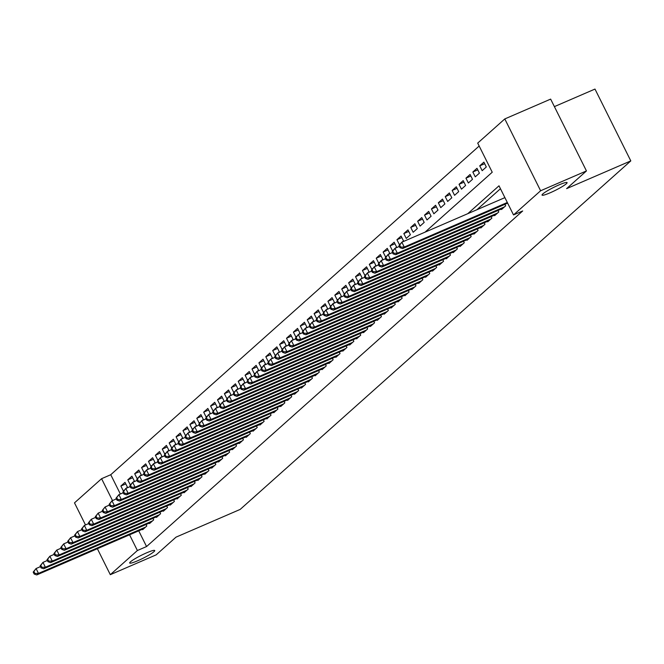 <?xml version="1.0" encoding="UTF-8"?>
<svg xmlns="http://www.w3.org/2000/svg" width="664" height="664" viewBox="0 0 664 664"><rect width="100%" height="100%" fill="white"/><g stroke="black" fill="none" stroke-linecap="round" stroke-linejoin="round"><path stroke-width="1" d="M550.141 192.792A13.986 1.701 -26.5 0 1 542.04 195.1A13.986 1.701 -26.5 0 1 558.98 184.916A13.986 1.701 -26.5 0 1 567.081 182.617A13.986 1.701 -26.5 0 1 550.141 192.792M137.78 560.715A13.986 1.701 -26.5 0 1 129.679 563.014A13.986 1.701 -26.5 0 1 146.619 552.83A13.986 1.701 -26.5 0 1 154.72 550.531A13.986 1.701 -26.5 0 1 137.78 560.715M554.39 106.622L594.986 89.067L630.8 160.895L240.177 509.412L175.993 537.159L156.148 554.863L110.307 574.684L97.367 548.73M85.507 524.95L74.492 502.864L101.584 478.694L112.498 500.581M479.167 146.022L110.747 474.727L101.584 478.694M425.06 232.151L492.231 172.225L477.706 143.1L504.798 118.931L540.612 190.759L513.521 214.928L499.004 185.812L467.755 213.692M540.612 190.759L586.453 170.938L550.647 99.11L504.798 118.931M501.295 209.06L501.527 209.517L505.669 205.823L504.914 204.321M494.398 215.211L494.622 215.675L498.764 211.974L498.017 210.48M487.492 221.369L487.725 221.826L491.866 218.132L491.111 216.63M480.595 227.528L480.819 227.984L484.961 224.291L484.214 222.789M473.689 233.686L473.922 234.143L478.063 230.449L477.308 228.947M466.792 239.845L467.016 240.302L471.158 236.608L470.411 235.106M459.886 246.004L460.119 246.46L464.26 242.767L463.505 241.264M452.989 252.162L453.213 252.619L457.355 248.925L456.608 247.423M446.084 258.321L446.316 258.777L450.458 255.084L449.702 253.582M439.186 264.479L439.41 264.936L443.552 261.234L442.805 259.74M432.281 270.63L432.513 271.086L436.655 267.393L435.899 265.891M425.383 276.788L425.607 277.245L429.749 273.551L429.002 272.049M418.478 282.947L418.71 283.403L422.852 279.71L422.096 278.208M411.58 289.106L411.804 289.562L415.946 285.869L415.199 284.366M404.675 295.264L404.907 295.721L409.049 292.027L408.294 290.525M397.777 301.423L398.002 301.879L402.143 298.186L401.396 296.683M390.872 307.581L391.104 308.038L395.246 304.344L394.491 302.842M383.975 313.74L384.199 314.197L388.34 310.495L387.593 309.001M377.069 319.89L377.301 320.347L381.443 316.653L380.688 315.151M370.172 326.049L370.396 326.505L374.537 322.812L373.791 321.31M363.266 332.207L363.498 332.664L367.64 328.971L366.885 327.468M356.369 338.366L356.593 338.823L360.735 335.129L359.988 333.627M349.463 344.525L349.696 344.981L353.837 341.288L353.082 339.785M342.566 350.683L342.79 351.14L346.932 347.446L346.185 345.944M335.66 356.842L335.893 357.298L340.034 353.605L339.279 352.103M328.763 363L328.987 363.457L333.129 359.755L332.382 358.261M321.857 369.151L322.09 369.607L326.231 365.914L325.476 364.411M314.96 375.309L315.184 375.766L319.326 372.072L318.579 370.57M308.054 381.468L308.287 381.924L312.429 378.231L311.682 376.729M301.157 387.627L301.381 388.083L305.523 384.39L304.776 382.887M294.252 393.785L294.484 394.242L298.626 390.548L297.879 389.046M287.354 399.944L287.578 400.4L291.72 396.707L290.973 395.204M280.449 406.102L280.681 406.559L284.823 402.865L284.076 401.363M273.551 412.261L273.776 412.717L277.917 409.024L277.17 407.522M266.646 418.411L266.878 418.876L271.02 415.174L270.273 413.672M259.748 424.57L259.973 425.026L264.114 421.333L263.367 419.831M252.843 430.728L253.075 431.185L257.217 427.491L256.47 425.989M245.946 436.887L246.17 437.344L250.311 433.65L249.564 432.148M239.04 443.046L239.272 443.502L243.414 439.809L242.667 438.306M232.143 449.204L232.367 449.661L236.508 445.967L235.762 444.465M225.237 455.363L225.469 455.819L229.611 452.126L228.864 450.624M218.34 461.521L218.564 461.978L222.706 458.284L221.959 456.782M211.434 467.672L211.667 468.137L215.808 464.435L215.061 462.941M204.537 473.83L204.761 474.287L208.903 470.593L208.156 469.091M197.631 479.989L197.864 480.445L202.005 476.752L201.258 475.25M190.734 486.148L190.958 486.604L195.1 482.911L194.353 481.408M183.828 492.306L184.061 492.763L188.202 489.069L187.455 487.567M176.931 498.465L177.155 498.921L181.297 495.228L180.55 493.726M170.025 504.623L170.258 505.08L174.4 501.386L173.653 499.884M163.128 510.782L163.352 511.238L167.494 507.545L166.747 506.043M156.223 516.941L156.455 517.397L160.597 513.695L159.85 512.201M149.325 523.091L149.549 523.547L153.691 519.854L152.944 518.352M125.795 483.907L120.873 486.031L125.015 482.338L127.438 487.185L126.152 488.33M132.7 477.748L127.778 479.873L131.912 476.179L134.335 481.035L133.057 482.172M139.598 471.589L134.676 473.714L138.817 470.021L141.241 474.876L139.955 476.013M146.503 465.431L141.581 467.556L145.715 463.862L148.138 468.718L146.86 469.855M153.401 459.272L148.479 461.397L152.62 457.704L155.044 462.559L153.757 463.696M160.306 453.114L155.384 455.247L159.518 451.545L161.941 456.4L160.663 457.546M167.203 446.955L162.282 449.088L166.423 445.386L168.839 450.242L167.56 451.387M174.109 440.796L169.187 442.929L173.321 439.236L175.744 444.083L174.466 445.229M181.006 434.638L176.084 436.771L180.226 433.077L182.642 437.925L181.363 439.07M187.912 428.487L182.99 430.612L187.123 426.919L189.547 431.774L188.269 432.911M194.809 422.329L189.887 424.454L194.029 420.76L196.444 425.616L195.166 426.753M201.715 416.17L196.793 418.295L200.926 414.602L203.35 419.457L202.072 420.594M208.612 410.012L203.69 412.137L207.832 408.443L210.247 413.298L208.969 414.436M215.518 403.853L210.596 405.978L214.729 402.284L217.153 407.14L215.875 408.285M222.415 397.694L217.493 399.828L221.635 396.126L224.05 400.981L222.772 402.127M229.321 391.536L224.399 393.669L228.532 389.976L230.956 394.823L229.678 395.968M236.218 385.377L231.296 387.51L235.438 383.817L237.853 388.664L236.575 389.809M243.124 379.227L238.202 381.352L242.335 377.658L244.759 382.514L243.481 383.651M250.021 373.068L245.099 375.193L249.241 371.5L251.656 376.355L250.378 377.492M256.926 366.91L252.005 369.035L256.138 365.341L258.562 370.197L257.283 371.334M263.824 360.751L258.902 362.876L263.044 359.183L265.459 364.038L264.181 365.175M270.729 354.593L265.808 356.717L269.941 353.024L272.364 357.879L271.086 359.017M277.627 348.434L272.705 350.567L276.846 346.865L279.262 351.721L277.984 352.866M284.532 342.275L279.61 344.408L283.744 340.715L286.167 345.562L284.889 346.708M291.43 336.117L286.508 338.25L290.649 334.556L293.065 339.404L291.786 340.549M298.335 329.966L293.413 332.091L297.547 328.398L299.97 333.253L298.692 334.39M305.232 323.808L300.311 325.933L304.452 322.239L306.868 327.095L305.589 328.232M312.138 317.649L307.216 319.774L311.35 316.081L313.773 320.936L312.495 322.073M319.035 311.491L314.113 313.615L318.255 309.922L320.671 314.777L319.392 315.915M325.941 305.332L321.019 307.457L325.152 303.763L327.576 308.619L326.298 309.756M332.838 299.173L327.916 301.307L332.058 297.605L334.473 302.46L333.195 303.606M339.744 293.015L334.822 295.148L338.955 291.454L341.379 296.302L340.101 297.447M346.641 286.856L341.719 288.989L345.861 285.296L348.276 290.143L346.998 291.288M353.547 280.706L348.625 282.831L352.758 279.137L355.182 283.993L353.904 285.13M360.444 274.547L355.522 276.672L359.664 272.979L362.079 277.834L360.801 278.971M367.35 268.389L362.428 270.514L366.561 266.82L368.985 271.676L367.707 272.813M374.247 262.23L369.325 264.355L373.467 260.661L375.882 265.517L374.604 266.654M381.153 256.072L376.231 258.196L380.364 254.503L382.788 259.358L381.509 260.495M388.05 249.913L383.128 252.046L387.27 248.344L389.685 253.2L388.407 254.345M394.955 243.754L390.034 245.887L394.167 242.194L396.591 247.041L395.312 248.187M401.853 237.596L396.931 239.729L401.073 236.035L403.488 240.883L402.21 242.028M408.758 231.446L403.837 233.57L407.97 229.877L410.393 234.724L406.252 238.426L403.837 233.57M415.656 225.287L410.734 227.412L414.875 223.718L417.291 228.574L413.157 232.267L410.734 227.412M422.561 219.128L417.639 221.253L421.773 217.56L424.196 222.415L420.055 226.109L417.639 221.253M429.459 212.97L424.537 215.094L428.678 211.401L431.094 216.256L426.96 219.95L424.537 215.094M436.364 206.811L431.442 208.936L435.576 205.242L437.999 210.098L433.858 213.791L431.442 208.936M443.261 200.653L438.34 202.786L442.481 199.084L444.897 203.939L440.763 207.633L438.34 202.786M450.167 194.494L445.245 196.627L449.379 192.925L451.802 197.781L447.661 201.474L445.245 196.627M457.064 188.335L452.142 190.468L456.284 186.775L458.699 191.622L454.566 195.316L452.142 190.468M463.97 182.185L459.048 184.31L463.181 180.616L465.605 185.463L461.463 189.165L459.048 184.31M470.867 176.026L465.945 178.151L470.087 174.458L472.502 179.313L468.369 183.007L465.945 178.151M477.773 169.868L472.851 171.993L476.984 168.299L479.408 173.155L475.266 176.848L472.851 171.993M484.67 163.709L479.748 165.834L483.89 162.14L486.305 166.996L482.172 170.69L479.748 165.834M110.747 474.727L120.367 494.008M120.873 486.031L123.297 490.887L123.869 490.372M127.778 479.873L130.194 484.728L130.767 484.214M134.676 473.714L137.099 478.57L137.672 478.055M141.581 467.556L143.997 472.411L144.569 471.896M148.479 461.397L150.902 466.252L151.475 465.746M155.384 455.247L157.8 460.094L158.372 459.588M162.282 449.088L164.705 453.935L165.278 453.429M169.187 442.929L171.602 447.777L172.175 447.27M176.084 436.771L178.508 441.626L179.081 441.112M182.99 430.612L185.405 435.468L185.978 434.953M189.887 424.454L192.311 429.309L192.884 428.795M196.793 418.295L199.208 423.151L199.781 422.636M203.69 412.137L206.114 416.992L206.687 416.477M210.596 405.978L213.011 410.833L213.584 410.327M217.493 399.828L219.917 404.675L220.489 404.168M224.399 393.669L226.814 398.516L227.387 398.01M231.296 387.51L233.72 392.366L234.292 391.851M238.202 381.352L240.617 386.207L241.19 385.693M245.099 375.193L247.523 380.049L248.095 379.534M252.005 369.035L254.42 373.89L254.993 373.375M258.902 362.876L261.326 367.731L261.898 367.217M265.808 356.717L268.223 361.573L268.796 361.067M272.705 350.567L275.128 355.414L275.701 354.908M279.61 344.408L282.026 349.256L282.598 348.749M286.508 338.25L288.931 343.105L289.504 342.591M293.413 332.091L295.829 336.947L296.401 336.432M300.311 325.933L302.734 330.788L303.307 330.274M307.216 319.774L309.632 324.63L310.204 324.115M314.113 313.615L316.537 318.471L317.11 317.956M321.019 307.457L323.434 312.312L324.007 311.806M327.916 301.307L330.34 306.154L330.913 305.647M334.822 295.148L337.237 299.995L337.81 299.489M341.719 288.989L344.143 293.845L344.716 293.33M348.625 282.831L351.04 287.686L351.613 287.172M355.522 276.672L357.946 281.528L358.518 281.013M362.428 270.514L364.843 275.369L365.416 274.854M369.325 264.355L371.749 269.211L372.321 268.696M376.231 258.196L378.646 263.052L379.219 262.546M383.128 252.046L385.552 256.893L386.124 256.387M390.034 245.887L392.449 250.735L393.022 250.228M396.931 239.729L399.354 244.576L399.927 244.07M138.734 530.851L146.561 546.555L522.692 210.961L513.521 214.928M500.457 188.725L476.918 209.724M142.42 529.25L142.652 529.706L146.794 526.012L146.047 524.51M586.453 170.938L566.616 188.642L630.8 160.895M146.561 546.555L137.39 550.514L110.307 574.684M129.563 534.811L137.39 550.514M33.2 572.102L34.171 574.045L34.86 573.43L33.889 571.488L33.2 572.102L36.063 568.542L38.487 573.389L145.582 527.091M34.86 573.43L38.487 573.389L36.761 574.933L143.856 528.627M33.889 571.488L36.063 568.542L40.446 566.641M34.171 574.045L36.761 574.933M40.097 565.944L41.068 567.886L41.757 567.272L40.794 565.33L40.097 565.944L42.969 562.383L45.384 567.23L152.488 520.933M41.757 567.272L45.384 567.23L43.658 568.774L150.761 522.477M40.794 565.33L42.969 562.383L47.351 560.482M41.068 567.886L43.658 568.774M47.003 559.785L47.974 561.727L48.663 561.113L47.692 559.171L47.003 559.785L49.866 556.224L52.29 561.08L159.385 514.774M48.663 561.113L52.29 561.08L50.564 562.615L157.658 516.318M47.692 559.171L49.866 556.224L54.249 554.332M47.974 561.727L50.564 562.615M53.9 553.627L54.871 555.569L55.56 554.955L54.597 553.012L53.9 553.627L56.772 550.066L59.187 554.921L166.29 508.616M55.56 554.955L59.187 554.921L57.461 556.457L164.564 510.159M54.597 553.012L56.772 550.066L61.154 548.173M54.871 555.569L57.461 556.457M60.806 547.476L61.777 549.41L62.466 548.796L61.495 546.854L60.806 547.476L63.669 543.907L66.093 548.763L173.188 502.465M62.466 548.796L66.093 548.763L64.366 550.298L171.461 504.001M61.495 546.854L63.669 543.907L68.052 542.015M61.777 549.41L64.366 550.298M67.703 541.318L68.674 543.26L69.363 542.637L68.4 540.695L67.703 541.318L70.575 537.749L72.99 542.604L180.093 496.307M69.363 542.637L72.99 542.604L71.264 544.14L178.367 497.842M68.4 540.695L70.575 537.749L74.957 535.856M68.674 543.26L71.264 544.14M74.609 535.159L75.58 537.101L76.269 536.487L75.298 534.545L74.609 535.159L77.472 531.59L79.896 536.446L186.991 490.148M76.269 536.487L79.896 536.446L78.169 537.989L185.264 491.684M75.298 534.545L77.472 531.59L81.855 529.698M75.58 537.101L78.169 537.989M81.506 529L82.477 530.943L83.166 530.328L82.203 528.386L81.506 529L84.378 525.44L86.793 530.287L193.896 483.99M83.166 530.328L86.793 530.287L85.067 531.831L192.17 485.525M82.203 528.386L84.378 525.44L88.76 523.539M82.477 530.943L85.067 531.831M88.412 522.842L89.383 524.784L90.072 524.17L89.1 522.228L88.412 522.842L91.275 519.281L93.699 524.128L200.794 477.831M90.072 524.17L93.699 524.128L91.972 525.672L199.067 479.366M89.1 522.228L91.275 519.281L95.657 517.38M89.383 524.784L91.972 525.672M95.309 516.683L96.28 518.625L96.969 518.011L96.006 516.069L95.309 516.683L98.181 513.123L100.596 517.97L207.699 471.672M96.969 518.011L100.596 517.97L98.87 519.514L205.973 473.216M96.006 516.069L98.181 513.123L102.563 511.222M96.28 518.625L98.87 519.514M102.215 510.525L103.186 512.467L103.874 511.853L102.903 509.911L102.215 510.525L105.078 506.964L107.502 511.819L214.596 465.514M103.874 511.853L107.502 511.819L105.775 513.355L212.87 467.058M102.903 509.911L105.078 506.964L109.46 505.072M103.186 512.467L105.775 513.355M109.112 504.366L110.083 506.308L110.772 505.694L109.809 503.752L109.112 504.366L111.984 500.805L114.399 505.661L221.502 459.355M110.772 505.694L114.399 505.661L112.672 507.196L219.776 460.899M109.809 503.752L111.984 500.805L116.366 498.913M110.083 506.308L112.672 507.196M116.017 498.216L116.988 500.15L117.677 499.536L116.706 497.593L116.017 498.216L118.881 494.647L121.305 499.502L228.399 453.197M117.677 499.536L121.305 499.502L119.578 501.038L226.673 454.74M116.706 497.593L118.881 494.647L123.263 492.754M116.988 500.15L119.578 501.038M122.915 492.057L123.886 493.999L124.575 493.377L123.612 491.435L122.915 492.057L125.787 488.488L128.202 493.344L235.305 447.046M124.575 493.377L128.202 493.344L126.475 494.879L233.579 448.582M123.612 491.435L125.787 488.488L130.169 486.596M123.886 493.999L126.475 494.879M129.82 485.899L130.791 487.841L131.48 487.218L130.509 485.284L129.82 485.899L132.684 482.33L135.107 487.185L242.202 440.888M131.48 487.218L135.107 487.185L133.381 488.729L240.476 442.423M130.509 485.284L132.684 482.33L137.066 480.437M130.791 487.841L133.381 488.729M136.718 479.74L137.689 481.682L138.378 481.068L137.415 479.126L136.718 479.74L139.589 476.171L142.005 481.026L249.108 434.729M138.378 481.068L142.005 481.026L140.278 482.57L247.381 436.265M137.415 479.126L139.589 476.171L143.972 474.279M137.689 481.682L140.278 482.57M143.623 473.581L144.594 475.524L145.283 474.909L144.312 472.967L143.623 473.581L146.487 470.021L148.91 474.868L256.005 428.57M145.283 474.909L148.91 474.868L147.184 476.412L254.279 430.106M144.312 472.967L146.487 470.021L150.869 468.12M144.594 475.524L147.184 476.412M150.52 467.423L151.492 469.365L152.18 468.751L151.218 466.809L150.52 467.423L153.392 463.862L155.808 468.709L262.911 422.412M152.18 468.751L155.808 468.709L154.081 470.253L261.184 423.956M151.218 466.809L153.392 463.862L157.775 461.961M151.492 469.365L154.081 470.253M157.426 461.264L158.397 463.206L159.086 462.592L158.115 460.65L157.426 461.264L160.29 457.704L162.713 462.559L269.808 416.253M159.086 462.592L162.713 462.559L160.987 464.094L268.082 417.797M158.115 460.65L160.29 457.704L164.672 455.811M158.397 463.206L160.987 464.094M164.323 455.106L165.294 457.048L165.983 456.434L165.021 454.491L164.323 455.106L167.195 451.545L169.61 456.4L276.714 410.095M165.983 456.434L169.61 456.4L167.884 457.936L274.987 411.638M165.021 454.491L167.195 451.545L171.578 449.652M165.294 457.048L167.884 457.936M171.229 448.955L172.2 450.889L172.889 450.275L171.918 448.333L171.229 448.955L174.093 445.386L176.516 450.242L283.611 403.936M172.889 450.275L176.516 450.242L174.79 451.777L281.885 405.48M171.918 448.333L174.093 445.386L178.475 443.494M172.2 450.889L174.79 451.777M178.126 442.797L179.097 444.739L179.786 444.116L178.823 442.174L178.126 442.797L180.998 439.228L183.413 444.083L290.517 397.786M179.786 444.116L183.413 444.083L181.687 445.619L288.79 399.321M178.823 442.174L180.998 439.228L185.38 437.335M179.097 444.739L181.687 445.619M185.032 436.638L186.003 438.58L186.692 437.958L185.721 436.024L185.032 436.638L187.895 433.069L190.319 437.925L297.414 391.627M186.692 437.958L190.319 437.925L188.593 439.468L295.688 393.163M185.721 436.024L187.895 433.069L192.278 431.177M186.003 438.58L188.593 439.468M191.929 430.479L192.9 432.422L193.589 431.808L192.626 429.865L191.929 430.479L194.801 426.911L197.216 431.766L304.319 385.469M193.589 431.808L197.216 431.766L195.49 433.31L302.593 387.004M192.626 429.865L194.801 426.911L199.183 425.018M192.9 432.422L195.49 433.31M198.835 424.321L199.806 426.263L200.495 425.649L199.524 423.707L198.835 424.321L201.698 420.76L204.122 425.607L311.217 379.31M200.495 425.649L204.122 425.607L202.395 427.151L309.49 380.846M199.524 423.707L201.698 420.76L206.081 418.859M199.806 426.263L202.395 427.151M205.732 418.162L206.703 420.104L207.392 419.49L206.429 417.548L205.732 418.162L208.604 414.602L211.019 419.449L318.122 373.151M207.392 419.49L211.019 419.449L209.293 420.993L316.396 374.695M206.429 417.548L208.604 414.602L212.986 412.701M206.703 420.104L209.293 420.993M212.638 412.004L213.609 413.946L214.298 413.332L213.327 411.389L212.638 412.004L215.501 408.443L217.925 413.298L325.02 366.993M214.298 413.332L217.925 413.298L216.198 414.834L323.293 368.537M213.327 411.389L215.501 408.443L219.884 406.542M213.609 413.946L216.198 414.834M219.535 405.845L220.506 407.787L221.195 407.173L220.232 405.231L219.535 405.845L222.407 402.284L224.822 407.14L331.925 360.834M221.195 407.173L224.822 407.14L223.096 408.675L330.199 362.378M220.232 405.231L222.407 402.284L226.789 400.392M220.506 407.787L223.096 408.675M226.441 399.686L227.412 401.629L228.101 401.014L227.129 399.072L226.441 399.686L229.304 396.126L231.728 400.981L338.823 354.676M228.101 401.014L231.728 400.981L230.001 402.517L337.096 356.219M227.129 399.072L229.304 396.126L233.686 394.233M227.412 401.629L230.001 402.517M233.338 393.536L234.309 395.478L234.998 394.856L234.035 392.914L233.338 393.536L236.21 389.967L238.625 394.823L345.728 348.525M234.998 394.856L238.625 394.823L236.899 396.358L344.002 350.061M234.035 392.914L236.21 389.967L240.592 388.075M234.309 395.478L236.899 396.358M240.243 387.378L241.215 389.32L241.903 388.697L240.932 386.763L240.243 387.378L243.107 383.809L245.531 388.664L352.625 342.367M241.903 388.697L245.531 388.664L243.804 390.208L350.899 343.902M240.932 386.763L243.107 383.809L247.489 381.916M241.215 389.32L243.804 390.208M247.141 381.219L248.112 383.161L248.801 382.547L247.838 380.605L247.141 381.219L250.013 377.65L252.428 382.505L359.531 336.208M248.801 382.547L252.428 382.505L250.702 384.049L357.805 337.744M247.838 380.605L250.013 377.65L254.395 375.758M248.112 383.161L250.702 384.049M254.046 375.06L255.017 377.003L255.706 376.388L254.735 374.446L254.046 375.06L256.91 371.5L259.333 376.347L366.428 330.049M255.706 376.388L259.333 376.347L257.607 377.891L364.702 331.585M254.735 374.446L256.91 371.5L261.292 369.599M255.017 377.003L257.607 377.891M260.944 368.902L261.915 370.844L262.604 370.23L261.641 368.288L260.944 368.902L263.815 365.341L266.231 370.188L373.334 323.891M262.604 370.23L266.231 370.188L264.504 371.732L371.608 325.435M261.641 368.288L263.815 365.341L268.198 363.44M261.915 370.844L264.504 371.732M267.849 362.743L268.82 364.685L269.509 364.071L268.538 362.129L267.849 362.743L270.713 359.183L273.136 364.038L380.231 317.732M269.509 364.071L273.136 364.038L271.41 365.573L378.505 319.276M268.538 362.129L270.713 359.183L275.095 357.282M268.82 364.685L271.41 365.573M274.747 356.585L275.718 358.527L276.407 357.913L275.444 355.97L274.747 356.585L277.618 353.024L280.034 357.879L387.137 311.574M276.407 357.913L280.034 357.879L278.307 359.415L385.411 313.118M275.444 355.97L277.618 353.024L282.001 351.132M275.718 358.527L278.307 359.415M281.652 350.426L282.623 352.368L283.312 351.754L282.341 349.812L281.652 350.426L284.516 346.865L286.939 351.721L394.034 305.415M283.312 351.754L286.939 351.721L285.213 353.256L392.308 306.959M282.341 349.812L284.516 346.865L288.898 344.973M282.623 352.368L285.213 353.256M288.549 344.276L289.521 346.21L290.209 345.595L289.247 343.653L288.549 344.276L291.421 340.707L293.837 345.562L400.94 299.265M290.209 345.595L293.837 345.562L292.11 347.098L399.213 300.8M289.247 343.653L291.421 340.707L295.804 338.814M289.521 346.21L292.11 347.098M295.455 338.117L296.426 340.059L297.115 339.437L296.144 337.503L295.455 338.117L298.319 334.548L300.742 339.404L407.837 293.106M297.115 339.437L300.742 339.404L299.016 340.939L406.111 294.642M296.144 337.503L298.319 334.548L302.701 332.656M296.426 340.059L299.016 340.939M302.352 331.958L303.323 333.901L304.012 333.286L303.05 331.344L302.352 331.958L305.224 328.389L307.639 333.245L414.743 286.948M304.012 333.286L307.639 333.245L305.913 334.789L413.016 288.483M303.05 331.344L305.224 328.389L309.607 326.497M303.323 333.901L305.913 334.789M309.258 325.8L310.229 327.742L310.918 327.128L309.947 325.186L309.258 325.8L312.121 322.239L314.545 327.086L421.64 280.789M310.918 327.128L314.545 327.086L312.819 328.63L419.914 282.324M309.947 325.186L312.121 322.239L316.504 320.338M310.229 327.742L312.819 328.63M316.155 319.641L317.126 321.583L317.815 320.969L316.852 319.027L316.155 319.641L319.027 316.081L321.442 320.928L428.546 274.63M317.815 320.969L321.442 320.928L319.716 322.472L426.819 276.166M316.852 319.027L319.027 316.081L323.409 314.18M317.126 321.583L319.716 322.472M323.061 313.483L324.032 315.425L324.721 314.811L323.75 312.868L323.061 313.483L325.924 309.922L328.348 314.769L435.443 268.472M324.721 314.811L328.348 314.769L326.622 316.313L433.716 270.016M323.75 312.868L325.924 309.922L330.307 308.021M324.032 315.425L326.622 316.313M329.958 307.324L330.929 309.266L331.618 308.652L330.655 306.71L329.958 307.324L332.83 303.763L335.245 308.619L442.349 262.313M331.618 308.652L335.245 308.619L333.519 310.154L440.622 263.857M330.655 306.71L332.83 303.763L337.212 301.871M330.929 309.266L333.519 310.154M336.864 301.166L337.835 303.108L338.524 302.493L337.553 300.551L336.864 301.166L339.727 297.605L342.151 302.46L449.246 256.155M338.524 302.493L342.151 302.46L340.424 303.996L447.519 257.698M337.553 300.551L339.727 297.605L344.11 295.712M337.835 303.108L340.424 303.996M343.761 295.015L344.732 296.949L345.421 296.335L344.458 294.393L343.761 295.015L346.633 291.446L349.048 296.302L456.151 250.004M345.421 296.335L349.048 296.302L347.322 297.837L454.425 251.54M344.458 294.393L346.633 291.446L351.015 289.554M344.732 296.949L347.322 297.837M350.667 288.857L351.638 290.799L352.327 290.176L351.356 288.242L350.667 288.857L353.53 285.288L355.954 290.143L463.049 243.846M352.327 290.176L355.954 290.143L354.227 291.679L461.322 245.381M351.356 288.242L353.53 285.288L357.913 283.395M351.638 290.799L354.227 291.679M357.564 282.698L358.535 284.64L359.224 284.026L358.261 282.084L357.564 282.698L360.436 279.129L362.851 283.984L469.954 237.687M359.224 284.026L362.851 283.984L361.125 285.528L468.228 239.223M358.261 282.084L360.436 279.129L364.818 277.237M358.535 284.64L361.125 285.528M364.47 276.539L365.441 278.482L366.13 277.867L365.158 275.925L364.47 276.539L367.333 272.979L369.757 277.826L476.852 231.528M366.13 277.867L369.757 277.826L368.03 279.37L475.125 233.064M365.158 275.925L367.333 272.979L371.716 271.078M365.441 278.482L368.03 279.37M371.367 270.381L372.338 272.323L373.027 271.709L372.064 269.767L371.367 270.381L374.239 266.82L376.654 271.667L483.757 225.37M373.027 271.709L376.654 271.667L374.928 273.211L482.031 226.905M372.064 269.767L374.239 266.82L378.621 264.919M372.338 272.323L374.928 273.211M378.272 264.222L379.244 266.164L379.933 265.55L378.961 263.608L378.272 264.222L381.136 260.661L383.56 265.509L490.654 219.211M379.933 265.55L383.56 265.509L381.833 267.053L488.928 220.755M378.961 263.608L381.136 260.661L385.518 258.761M379.244 266.164L381.833 267.053M385.17 258.064L386.141 260.006L386.83 259.392L385.867 257.449L385.17 258.064L388.042 254.503L390.457 259.358L497.56 213.053M386.83 259.392L390.457 259.358L388.731 260.894L495.834 214.596M385.867 257.449L388.042 254.503L392.424 252.611M386.141 260.006L388.731 260.894M392.075 251.905L393.046 253.847L393.735 253.233L392.764 251.291L392.075 251.905L394.939 248.344L397.362 253.2L504.457 206.894M393.735 253.233L397.362 253.2L395.636 254.735L502.731 208.438M392.764 251.291L394.939 248.344L399.321 246.452M393.046 253.847L395.636 254.735M398.973 245.755L399.944 247.689L400.633 247.074L399.67 245.132L398.973 245.755L401.844 242.186L404.26 247.041L507.321 202.487M400.633 247.074L404.26 247.041L402.533 248.577L507.645 203.142M399.67 245.132L401.844 242.186L504.897 197.631M399.944 247.689L402.533 248.577"/></g></svg>
